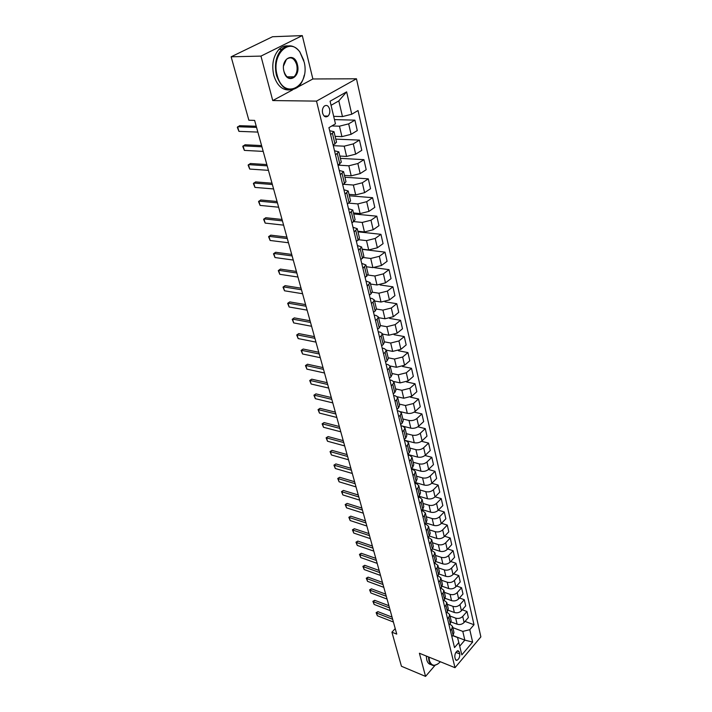 <?xml version="1.0" encoding="UTF-8"?>
<svg xmlns="http://www.w3.org/2000/svg" width="712" height="712" viewBox="0 0 712 712"><rect width="100%" height="100%" fill="white"/><g stroke="black" fill="none" stroke-linecap="round" stroke-linejoin="round"><path stroke-width="1.07" d="M322.607 113.164C323.827 116.697 325.633 117.676 328.01 116.1C329.629 114.374 330.163 112.051 329.62 109.15C328.401 105.572 326.594 104.602 324.174 106.213C322.58 107.957 322.055 110.271 322.607 113.164M298.301 86.811L312.871 78.979L302.297 35.6L272.509 36.739L231.133 56.8L248.862 120.23L254.62 120.399L396.753 634.116L391.92 632.194L401.443 666.254L425.553 676.4L435.005 665.373M312.871 78.979L356.463 78.783L480.867 636.884L455.004 667.696L316.511 101.113L356.463 78.783M459.774 653.928L459.293 651.907L457.949 650.661C455.742 651.729 454.71 653.901 454.843 657.158L455.342 659.178L456.65 660.416C458.866 659.356 459.908 657.194 459.774 653.928L455.876 652.388M459.738 646.131L464.838 640.133L462.8 631.402L469.787 629.693L474.005 624.744L358.029 110.538L351.755 114.231L342.472 116.572L338.805 100.899L331.053 105.314M469.787 629.693L472.626 642.082L461.83 654.898L457.549 637.516L452.734 635.665M351.755 114.231L346.628 91.857L330.083 101.22L335.459 123.817L328.926 127.653L454.514 647.573L458.875 642.473M302.297 35.6L260.957 56.106L231.133 56.8M260.957 56.106L272.749 100.561L316.511 101.113M455.004 667.696L419.404 653.242L425.553 676.4M395.222 628.598L391.92 632.194M452.85 635.531L464.838 640.133L472.626 642.082M330.608 134.613L334.008 131.693L329.665 130.723M335.494 154.842L338.832 151.852L334.515 150.784M340.283 174.689L343.567 171.619L339.268 170.462M344.991 194.145L348.212 191.012L343.923 189.757M349.601 213.226L352.769 210.031L348.497 208.687M354.122 231.952L357.237 228.685L352.983 227.262M358.554 250.321L361.625 246.993L357.388 245.489M362.915 268.353L365.932 264.971L361.714 263.378M367.187 286.046L370.16 282.611L365.959 280.946M371.388 303.419L373.035 302.155L374.307 299.93L372.02 298.497L370.124 298.195M375.509 320.48L377.129 319.198L378.383 316.938L376.105 315.46L374.209 315.131M379.549 337.23L381.16 335.93L382.38 333.634L380.11 332.112L378.232 331.774M383.528 353.686L385.112 352.378L386.313 350.046L384.044 348.48L382.184 348.115M387.426 369.848L389.001 368.531L390.176 366.164L387.915 364.553L386.064 364.179M391.271 385.726L392.81 384.4L393.967 382.006L391.716 380.359L389.873 379.959M395.035 401.337L396.566 399.993L397.697 397.572L395.454 395.881L393.62 395.472M398.738 416.671L400.251 415.318L401.363 412.871L399.12 411.144L397.305 410.717M402.387 431.748L403.873 430.386L404.968 427.912L402.734 426.15L400.918 425.705M405.965 446.566L407.442 445.196L408.51 442.695L406.285 440.906L404.478 440.443M409.48 461.145L410.94 459.765L411.999 457.238L409.774 455.413L407.985 454.932M412.942 475.474L414.384 474.085L415.416 471.54L413.209 469.68L411.429 469.19M416.351 489.571L417.775 488.174L418.79 485.602L416.582 483.715L414.811 483.208M419.697 503.437L421.112 502.031L422.109 499.441L419.911 497.528L418.149 497.003M422.99 517.072L424.388 515.666L425.367 513.058L423.177 511.109L421.424 510.575M426.239 530.493L427.618 529.078L428.579 526.453L426.39 524.477L424.788 523.979M429.425 543.701L430.787 542.277L431.73 539.634L428.117 537.168M432.567 556.704L433.911 555.271L434.845 552.61L431.374 550.162M435.655 569.493L436.99 568.06L437.898 565.381L434.587 562.943M438.699 582.087L440.016 580.654L440.915 577.957L437.738 575.536M441.698 594.484L442.998 593.043L443.879 590.337L440.835 587.925M444.644 606.695L445.935 605.253L446.798 602.53L443.887 600.136M447.545 618.719L448.827 617.268L449.681 614.536L446.887 612.16M450.411 630.565L451.675 629.114L452.512 626.364L449.833 623.997M452.814 627.619L462.8 631.402M451.132 621.95L457.131 624.202C459.818 624.949 462.15 624.371 464.117 622.484L468.371 617.562L466.983 611.501L462.266 609.784M450.037 616.031L455.698 618.141C458.394 618.879 460.735 618.301 462.711 616.414L466.983 611.501M448.213 610.237L454.363 612.498C457.077 613.228 459.418 612.658 461.412 610.771L465.701 605.868L464.295 599.709L459.454 597.982M447.216 604.274L452.912 606.348C455.627 607.069 457.985 606.49 459.979 604.613L464.295 599.709M445.231 598.347L451.559 600.625C454.283 601.346 456.65 600.759 458.653 598.881L462.996 593.986L461.563 587.738L456.588 586.003M444.359 592.339L450.082 594.378C452.814 595.09 455.19 594.502 457.202 592.624L461.563 587.738M442.179 586.261L448.711 588.566C451.452 589.269 453.838 588.682 455.858 586.813L460.246 581.935L458.795 575.59L453.669 573.845M441.458 580.218L447.216 582.22C449.957 582.923 452.351 582.336 454.389 580.458L458.795 575.59M439.064 573.997L445.819 576.328C448.578 577.014 450.972 576.426 453.019 574.557L457.451 569.689L455.983 563.254L450.705 561.492M438.512 567.909L444.297 569.885C447.065 570.57 449.477 569.974 451.533 568.105L455.983 563.254M435.869 561.537L442.882 563.895C445.659 564.572 448.07 563.975 450.144 562.106L454.612 557.265L453.126 550.723L447.688 548.961M435.513 555.422L441.333 557.354C444.119 558.021 446.549 557.425 448.622 555.556L453.126 550.723M432.593 548.872L439.9 551.266C442.686 551.933 445.125 551.328 447.216 549.468L451.737 544.644L450.224 538.005L444.626 536.234M432.478 542.731L438.334 544.627C441.128 545.276 443.576 544.68 445.676 542.82L450.224 538.005M429.238 536.003L436.874 538.45C439.678 539.091 442.134 538.486 444.243 536.634L448.809 531.828L447.269 525.082L441.502 523.302M429.389 529.844L435.272 531.704C438.094 532.336 440.559 531.731 442.677 529.879L447.269 525.082M425.812 522.937L433.795 525.42C436.616 526.052 439.09 525.438 441.218 523.596L445.846 518.808L444.279 511.955L438.325 510.166M426.248 516.752L432.175 518.567C435.005 519.19 437.488 518.576 439.633 516.725L444.279 511.955M422.314 509.659L430.662 512.195C433.51 512.8 436.002 512.186 438.156 510.344L442.828 505.582L441.235 498.623L435.094 496.834M423.062 503.455L429.024 505.226C431.873 505.832 434.373 505.209 436.536 503.375L441.235 498.623M418.736 496.175L427.494 498.747C430.351 499.334 432.86 498.72 435.041 496.887L439.758 492.143L438.147 485.068L431.792 483.279M419.831 489.936L425.82 491.672C428.686 492.25 431.214 491.627 433.394 489.794L438.147 485.068M415.096 482.469L424.263 485.086C427.138 485.655 429.674 485.032 431.873 483.208L436.643 478.491L435.005 471.299L428.428 469.502M416.538 476.203L422.563 477.894C425.447 478.455 427.992 477.823 430.199 476.008L435.005 471.299M411.367 468.549L420.979 471.202C423.871 471.753 426.435 471.122 428.651 469.306L433.483 464.616L431.81 457.309L424.993 455.511M413.191 462.248L419.252 463.886C422.154 464.429 424.726 463.797 426.96 461.981L431.81 457.309M407.878 454.487L417.65 457.086C420.561 457.62 423.133 456.979 425.375 455.173L430.262 450.509L428.571 443.087L421.477 441.28M409.8 448.062L415.888 449.655C418.807 450.18 421.397 449.539 423.658 447.732L428.571 443.087M404.425 440.221L414.259 442.739C417.188 443.247 419.786 442.606 422.056 440.808L426.995 436.171L425.269 428.624L417.882 426.817M406.338 433.644L412.471 435.183C415.408 435.682 418.024 435.041 420.303 433.243L425.269 428.624M403.028 426.23L410.806 428.152C413.761 428.642 416.378 427.992 418.674 426.203L423.667 421.602L421.913 413.921L414.188 412.115M402.832 418.976L408.991 420.472C411.954 420.943 414.58 420.294 416.894 418.514L421.913 413.921M400.482 411.705L407.308 413.316C410.272 413.788 412.916 413.129 415.23 411.349L420.285 406.783L418.505 398.978L410.406 397.154M399.254 404.069L405.457 405.502L413.423 403.526L418.505 398.978M397.234 396.762L403.74 398.231L411.732 396.246L416.849 391.707L415.034 383.768L406.516 381.943M395.623 388.903L401.862 390.283L409.889 388.289L415.034 383.768M393.763 381.516L400.117 382.887L408.181 380.884L413.352 376.381L411.509 368.309L402.52 366.475M391.929 373.48L398.204 374.806L406.303 372.785L411.509 368.309M390.123 365.986L396.424 367.276L404.558 365.256L409.792 360.788L407.923 352.573L398.391 350.74M388.173 357.789L394.484 359.053L402.654 357.015L407.923 352.573M386.34 350.162L392.677 351.39L400.874 349.352L406.178 344.928L404.274 336.571L394.119 334.72M384.347 341.822L390.692 343.024L398.934 340.968L404.274 336.571M382.486 334.062L388.85 335.227L397.127 333.172L402.494 328.784L400.553 320.284L389.669 318.424M380.457 325.58L386.839 326.71L395.151 324.636L400.553 320.284M378.562 317.677L384.97 318.78L393.318 316.698L398.747 312.363L396.771 303.704L385.005 301.835M376.47 309.044L382.923 310.112L391.306 308.02L396.771 303.704M374.565 301.007L381.009 302.03L389.437 299.93L394.938 295.64L392.926 286.829L380.048 284.933M372.323 292.196L378.926 293.21L387.39 291.092L392.926 286.829M370.498 284.026L376.986 284.987L385.477 282.86L391.048 278.623L389.001 269.652L374.512 267.694M368.015 275.037L374.859 275.998L383.394 273.862L389.001 269.652M366.36 266.742L372.883 267.623L381.454 265.478L387.097 261.295L385.014 252.155L362.194 249.36M363.547 257.548L370.721 258.474L379.336 256.32L385.014 252.155M362.141 249.147L368.7 249.948L377.36 247.785L383.074 243.646L380.947 234.337L357.994 231.818M358.875 239.739L366.502 240.62L375.197 238.449L380.947 234.337M357.851 231.213L364.446 231.943L373.186 229.753L378.971 225.668L376.808 216.19L353.713 213.956M353.998 221.601L362.203 222.438L370.979 220.239L376.808 216.19M353.472 212.95L360.112 213.591L368.932 211.384L374.797 207.361L372.59 197.705L349.352 195.764M348.889 203.125L357.825 203.917L366.689 201.692L372.59 197.705M349.013 194.349L355.697 194.901L364.597 192.667L370.543 188.707L368.3 178.863L344.92 177.235M343.593 184.301L353.366 185.04L362.31 182.788L368.3 178.863M344.475 175.392L351.194 175.846L360.183 173.595L366.208 169.696L363.921 159.666L340.389 158.358M338.111 165.14L348.818 165.798L357.851 163.529L363.921 159.666M339.847 156.061L346.611 156.426L355.68 154.148L361.785 150.321L359.453 140.104L335.788 139.125M333.278 145.675L344.19 146.183L353.303 143.886L359.453 140.104M335.121 136.366L341.929 136.633L351.087 134.328L357.282 130.572L354.905 120.15L334.462 119.607M331.837 125.944L339.464 126.184L348.666 123.861L354.905 120.15M324.245 116.136L327.867 116.216M333.688 116.359L342.472 116.572M451.88 636.653L453.135 635.193L453.971 632.443L452.512 626.364M474.005 624.744L465.043 621.416M449.041 624.905L450.313 623.454L451.159 620.704L449.681 614.536M446.157 612.97L447.447 611.528L448.302 608.796L446.798 602.53M443.238 600.857L444.528 599.415L445.401 596.701L443.879 590.337M440.265 588.557L441.573 587.124L442.464 584.418L440.915 577.957M437.248 576.07L438.574 574.629L439.473 571.95L437.898 565.381M434.178 563.379L435.522 561.946L436.438 559.276L434.845 552.61M431.063 550.483L432.424 549.059L433.359 546.407L431.73 539.634M427.903 537.391L429.274 535.967L430.226 533.332L428.579 526.453M424.69 524.077L426.07 522.67L427.04 520.045L425.367 513.058M421.424 510.557L422.821 509.151L423.809 506.552L422.109 499.441M418.095 496.807L419.519 495.41L420.516 492.829L418.79 485.602M414.722 482.834L416.155 481.446L417.179 478.882L415.416 471.54M411.287 468.629L412.738 467.241L413.779 464.705L411.999 457.238M407.798 454.176L409.267 452.805L410.326 450.287L408.51 442.695M404.256 439.491L405.733 438.12L406.819 435.628L404.968 427.912M400.642 424.548L402.147 423.186L403.25 420.721L401.363 412.871M396.967 409.347L398.489 407.994L399.61 405.555L397.697 397.572M393.238 393.878L394.777 392.543L395.917 390.132L393.967 382.006M389.437 378.143L390.995 376.817L392.161 374.432L390.176 366.164M385.566 362.123L387.141 360.806L388.334 358.465L386.313 350.046M381.623 345.827L383.225 344.519L384.435 342.205L382.38 333.634M377.618 329.229L379.238 327.938L380.475 325.66L378.383 316.938M373.533 312.328L375.171 311.055L376.434 308.812L374.307 299.93M369.377 295.124L371.041 293.86L372.323 291.653L370.16 282.611M365.149 277.6L368.14 274.182L365.932 264.971M360.833 259.738L363.877 256.382L361.625 246.993M356.436 241.546L359.533 238.253L357.237 228.685M351.959 223.007L355.11 219.777L352.769 210.031M347.394 204.113L350.598 200.944L348.212 191.012M342.739 184.853L345.996 181.747L343.567 171.619M337.995 165.211L341.306 162.185L338.832 151.852M333.163 145.186L336.527 142.231L334.008 131.693M324.894 116.59L324.788 116.145M346.628 91.857L338.805 100.899M272.749 100.561L292.668 89.846M393.398 622.012L377.369 615.747L376.123 612.658L376.595 613.05L377.921 611.644L392.045 617.126M377.369 615.747L376.595 613.05L392.65 619.298M376.123 612.658L377.921 611.644M390.247 610.629L374.138 604.443L372.883 601.337L373.355 601.711L374.699 600.314L388.894 605.707M374.138 604.443L373.355 601.711L389.491 607.87M372.883 601.337L374.699 600.314M387.052 599.068L370.863 592.98L369.599 589.856L370.071 590.203L371.424 588.815L385.69 594.128M370.863 592.98L370.071 590.203L386.278 596.273M369.599 589.856L371.424 588.815M383.812 587.347L367.543 581.348L366.262 578.206L366.733 578.536L368.104 577.147L382.433 582.38M367.543 581.348L366.733 578.536L383.02 584.508M366.262 578.206L368.104 577.147M380.519 575.447L364.17 569.547L362.88 566.378L363.351 566.69L364.731 565.301L379.14 570.454M364.17 569.547L363.351 566.69L379.719 572.564M362.88 566.378L364.731 565.301M428.998 657.132L429.434 660.629C431.57 666.37 435.219 666.752 440.39 661.76M437.8 664.029L433.982 665.524C431.517 665.542 429.825 663.958 428.927 660.754L428.473 656.918M431.161 664.616C429.024 664.332 427.556 662.747 426.755 659.864L426.292 656.037M277.146 75.063C283.34 100.917 310.236 87.469 304.264 62.353L299.912 52.118C289.651 36.579 271.13 54.726 277.146 75.063M304.238 75.196C303.161 80.251 301.123 84.167 298.132 86.962C288.841 93.094 281.614 89.187 276.443 75.241C274.173 64.543 275.927 55.883 281.703 49.27C287.995 43.984 294.012 44.803 299.77 51.745L303.819 60.476M283.972 71.529C280.279 58.42 294.501 51.255 297.393 64.57C300.989 77.386 287.078 84.826 283.972 71.529M283.723 70.346L283.937 71.36C286.331 77.884 289.704 79.7 294.074 76.798C296.833 73.808 297.714 69.785 296.699 64.739C294.332 58.099 290.914 56.284 286.455 59.301L283.572 65.896M289.357 89.943C282.139 90.246 276.941 85.36 273.764 75.267C271.486 64.587 273.239 55.945 279.015 49.351C281.703 46.761 284.675 45.612 287.915 45.915M293.326 76.798L292.49 77.857M247.375 48.923L250.749 47.286M377.173 563.361L360.744 557.567L359.453 554.381L359.916 554.675L361.313 553.286L375.785 558.341M360.744 557.567L359.916 554.675L376.363 560.442M359.453 554.381L361.313 553.286M373.782 551.106L357.273 545.419L355.973 542.206L356.427 542.473L357.842 541.093L372.385 546.059M357.273 545.419L356.427 542.473L372.963 548.133M355.973 542.206L357.842 541.093M370.338 538.655L353.748 533.074L352.431 529.844L352.894 530.093L354.318 528.722L368.932 533.582M353.748 533.074L352.894 530.093L369.501 535.638M352.431 529.844L354.318 528.722M366.84 526.017L350.162 520.552L348.844 517.295L350.74 516.156L365.434 520.917M350.162 520.552L349.298 517.517L365.995 522.955M348.844 517.295L350.74 516.156M363.289 513.183L346.53 507.834L345.204 504.559L347.109 503.402L361.874 508.057M346.53 507.834L345.649 504.755L362.426 510.068M345.204 504.559L347.109 503.402M359.685 500.144L342.846 494.929L341.502 491.618L343.424 490.443L358.261 494.991M342.846 494.929L341.947 491.796L358.812 496.985M341.502 491.618L343.424 490.443M356.018 486.91L339.09 481.81L337.746 478.482L339.677 477.289L354.585 481.73M339.09 481.81L338.182 478.633L355.137 483.697M337.746 478.482L339.677 477.289M352.298 473.462L335.29 468.496L333.928 465.141L335.877 463.93L350.856 468.247M335.29 468.496L334.364 465.274L351.399 470.196M333.928 465.141L335.877 463.93M348.524 459.792L331.427 454.968L330.057 451.595L332.014 450.367L347.073 454.559M331.427 454.968L330.484 451.693L347.607 456.481M330.057 451.595L332.014 450.367M344.679 445.917L327.493 441.226L326.114 437.827L328.09 436.581L343.22 440.648M327.493 441.226L326.541 437.898L343.745 442.544M326.114 437.827L328.09 436.581M340.772 431.801L323.506 427.271L322.118 423.845L324.102 422.572L339.312 426.515M323.506 427.271L322.536 423.889L339.829 428.384M322.118 423.845L324.102 422.572M336.812 417.463L319.457 413.085L318.05 409.631L320.044 408.341L335.334 412.141M319.457 413.085L318.469 409.64L335.85 413.992M318.05 409.631L320.044 408.341M332.78 402.894L315.336 398.667L313.921 395.187L315.932 393.878L331.294 397.536M315.336 398.667L314.33 395.169L331.801 399.361M313.921 395.187L315.932 393.878M328.677 388.076L311.144 384.017L309.72 380.511L311.74 379.176L327.191 382.691M311.144 384.017L310.129 380.457L327.68 384.48M309.72 380.511L311.74 379.176M324.512 373.008L306.89 369.119L305.457 365.585L307.486 364.233L323.008 367.597M306.89 369.119L305.857 365.505L323.497 369.359M305.457 365.585L307.486 364.233M320.267 357.691L302.564 353.98L301.114 350.42L303.17 349.04L318.762 352.253M302.564 353.98L301.514 350.304L319.243 353.98M301.114 350.42L303.17 349.04M315.959 342.107L298.159 338.574L296.699 334.987L298.764 333.59L314.446 336.642M298.159 338.574L297.091 334.845L314.918 338.333M296.699 334.987L298.764 333.59M311.571 326.265L293.682 322.919L292.214 319.305L294.296 317.881L310.049 320.765M293.682 322.919L292.596 319.118L310.512 322.42M292.214 319.305L294.296 317.881M307.112 310.138L289.134 306.997L287.657 303.348L289.748 301.906L305.582 304.611M289.134 306.997L288.031 303.134L306.035 306.231M287.657 303.348L289.748 301.906M302.573 293.736L284.506 290.79L283.011 287.123L285.12 285.645L301.034 288.173M284.506 290.79L283.385 286.865L301.47 289.757M283.011 287.123L285.12 285.645M297.954 277.039L279.798 274.307L278.285 270.605L280.412 269.109L296.406 271.45M279.798 274.307L278.65 270.311L296.833 272.99M293.255 260.049L275.001 257.539L273.479 253.801L275.624 252.279L291.697 254.424M275.001 257.539L273.835 253.472L292.116 255.928M288.467 242.756L270.124 240.469L268.593 236.704L270.747 235.156L286.909 237.096M270.124 240.469L268.94 236.331L287.31 238.556M283.599 225.143L265.158 223.096L263.618 219.305L265.781 217.73L282.023 219.456M265.158 223.096L263.956 218.878L282.415 220.871M278.632 207.21L260.103 205.412L258.545 201.585L260.734 199.983L277.057 201.496M260.103 205.412L258.874 201.122L277.431 202.858M273.586 188.947L254.958 187.407L253.392 183.545L255.59 181.907L271.993 183.198M254.958 187.407L253.712 183.029L272.358 184.515M268.433 170.346L249.716 169.064L248.132 165.175L250.348 163.511L266.84 164.57M249.716 169.064L248.443 164.614L267.187 165.834M263.191 151.398L244.376 150.392L242.783 146.467L245.017 144.767L261.58 145.577M244.376 150.392L243.086 145.853L261.918 146.797M257.851 132.085L238.938 131.364L237.327 127.404L239.579 125.677L256.231 126.238M238.938 131.364L237.621 126.745L256.551 127.395M455.698 618.141L457.131 624.202M452.912 606.348L454.363 612.498M450.082 594.378L451.559 600.625M447.216 582.22L448.711 588.566M444.297 569.885L445.819 576.328M441.333 557.354L442.882 563.895M438.334 544.627L439.9 551.266M435.272 531.704L436.874 538.45M432.175 518.567L433.795 525.42M429.024 505.226L430.662 512.195M425.82 491.672L427.494 498.747M422.563 477.894L424.263 485.086M419.252 463.886L420.979 471.202M415.888 449.655L417.65 457.086M412.471 435.183L414.259 442.739M408.991 420.472L410.806 428.152M405.457 405.502L407.308 413.316M401.862 390.283L403.74 398.231M398.204 374.806L400.117 382.887M394.484 359.053L396.424 367.276M390.692 343.024L392.677 351.39M386.839 326.71L388.85 335.227M382.923 310.112L384.97 318.78M378.926 293.21L381.009 302.03M374.859 275.998L376.986 284.987M370.721 258.474L372.883 267.623M366.502 240.62L368.7 249.948M362.203 222.438L364.446 231.943M357.825 203.917L360.112 213.591M353.366 185.04L355.697 194.901M348.818 165.798L351.194 175.846M344.19 146.183L346.611 156.426M339.464 126.184L341.929 136.633M462.711 616.414L464.117 622.484M451.675 629.114L453.135 635.193M448.827 617.268L450.313 623.454M459.979 604.613L461.412 610.771M445.935 605.253L447.447 611.528M457.202 592.624L458.653 598.881M442.998 593.043L444.528 599.415M454.389 580.458L455.858 586.813M440.016 580.654L441.573 587.124M451.533 568.105L453.019 574.557M436.99 568.06L438.574 574.629M448.622 555.556L450.144 562.106M433.911 555.271L435.522 561.946M445.676 542.82L447.216 549.468M430.787 542.277L432.424 549.059M442.677 529.879L444.243 536.634M427.618 529.078L429.274 535.967M439.633 516.725L441.218 523.596M424.388 515.666L426.07 522.67M436.536 503.375L438.156 510.344M421.112 502.031L422.821 509.151M433.394 489.794L435.041 496.887M417.775 488.174L419.519 495.41M430.199 476.008L431.873 483.208M414.384 474.085L416.155 481.446M426.96 461.981L428.651 469.306M410.94 459.765L412.738 467.241M423.658 447.732L425.375 455.173M407.442 445.196L409.267 452.805M420.303 433.243L422.056 440.808M403.873 430.386L405.733 438.12M416.894 418.514L418.674 426.203M400.251 415.318L402.147 423.186M413.423 403.526L415.23 411.349M396.566 399.993L398.489 407.994M409.889 388.289L411.732 396.246M392.81 384.4L394.777 392.543M406.303 372.785L408.181 380.884M389.001 368.531L390.995 376.817M402.654 357.015L404.558 365.256M385.112 352.378L387.141 360.806M398.934 340.968L400.874 349.352M381.16 335.93L383.225 344.519M395.151 324.636L397.127 333.172M377.129 319.198L379.238 327.938M391.306 308.02L393.318 316.698M373.035 302.155L375.171 311.055M387.39 291.092L389.437 299.93M368.861 284.791L371.041 293.86M383.394 273.862L385.477 282.86M364.606 267.116L366.822 276.345M379.336 256.32L381.454 265.478M360.272 249.102L362.533 258.509M375.197 238.449L377.36 247.785M355.858 230.75L358.163 240.336M370.979 220.239L373.186 229.753M351.354 212.042L353.713 221.815M366.689 201.692L368.932 211.384M346.771 192.979L349.165 202.938M362.31 182.788L364.597 192.667M342.098 173.541L344.537 183.696M357.851 163.529L360.183 173.595M337.328 153.712L339.82 164.071M353.303 143.886L355.68 154.148M332.468 133.5L335.005 144.064M348.666 123.861L351.087 134.328M457.068 651.035L459.293 651.907M324.102 116.003L328.01 116.1M455.76 660.06L456.65 660.416M279.015 49.351L281.703 49.27M294.074 76.798L287.061 76.843"/></g></svg>
